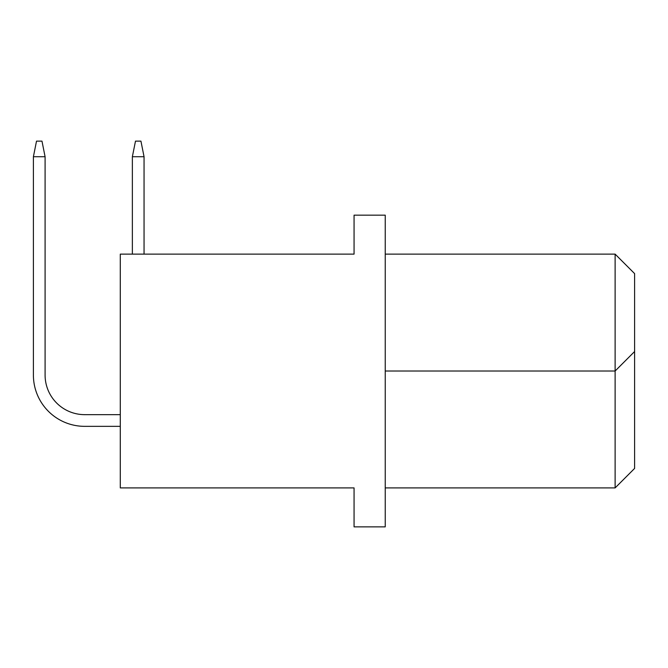 <?xml version="1.0" encoding="UTF-8"?>
<svg xmlns="http://www.w3.org/2000/svg" width="668" height="668" viewBox="0 0 668 668"><rect width="100%" height="100%" fill="white"/><g stroke="black" fill="none" stroke-linecap="round" stroke-linejoin="round"><path stroke-width="1" d="M120.29 254.124L120.29 487.907L354.065 487.907L354.065 526.868L385.236 526.868L385.236 215.163L354.065 215.163L354.065 254.124L120.29 254.124M385.236 487.907L615.119 487.907L615.119 254.124L385.236 254.124M385.236 371.016L615.119 371.016L634.6 351.535L634.6 468.427L615.119 487.907M615.119 254.124L634.6 273.604L634.6 351.535M132.364 156.721L135.487 141.132L140.94 141.132L144.054 156.721L132.364 156.721L132.364 254.124M144.054 254.124L144.054 156.721M120.29 414.653L84.677 414.653A39.587 39.587 0 0 1 45.09 375.065L45.09 156.721L33.4 156.721L33.4 375.065A51.277 51.277 0 0 0 84.677 426.343L120.29 426.343M33.4 156.721L33.4 375.065L33.4 156.721L33.4 375.065L33.4 156.721L36.515 141.132L41.975 141.132L45.09 156.721M84.677 414.653A39.587 39.587 0 0 1 45.09 375.065A39.587 39.587 0 0 0 84.677 414.653A39.587 39.587 0 0 1 45.09 375.065A39.587 39.587 0 0 0 84.677 414.653"/></g></svg>
